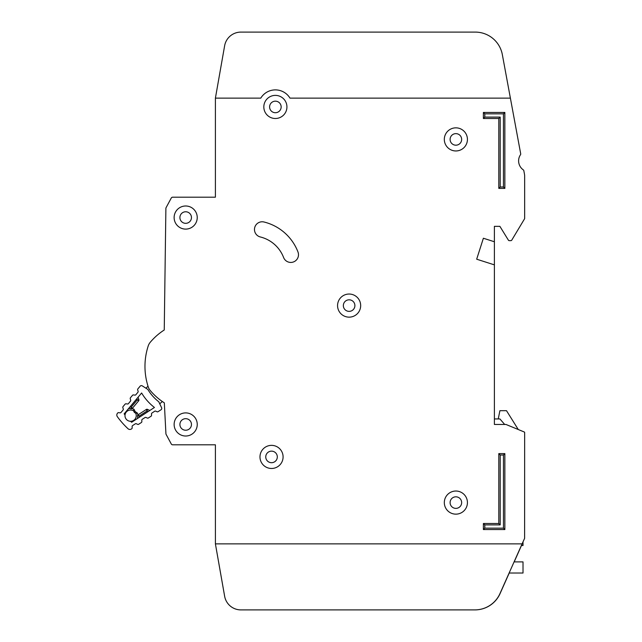 <?xml version="1.0" encoding="UTF-8"?>
<svg xmlns="http://www.w3.org/2000/svg" width="642" height="642" viewBox="0 0 642 642"><rect width="100%" height="100%" fill="white"/><g stroke="black" fill="none" stroke-linecap="round" stroke-linejoin="round"><path stroke-width="0.96" d="M142.275 385.874A1.653 1.653 0 0 0 140.117 386.211L137.878 388.883A1.099 1.099 0 0 0 137.677 389.935L138.102 391.243A1.099 1.099 0 0 1 137.902 392.286L135.863 394.726A1.099 1.099 0 0 1 134.86 395.111L133.504 394.926A1.099 1.099 0 0 0 132.509 395.303L130.454 397.751A1.099 1.099 0 0 0 130.254 398.786L130.671 400.118A1.099 1.099 0 0 1 130.47 401.154L128.44 403.609A1.099 1.099 0 0 1 127.429 403.995L126.089 403.794A1.099 1.099 0 0 0 125.086 404.171L123.047 406.611A1.099 1.099 0 0 0 122.839 407.654L123.264 408.97A1.099 1.099 0 0 1 123.063 410.013L121.025 412.453A1.099 1.099 0 0 1 120.03 412.838L118.666 412.646A1.099 1.099 0 0 0 117.671 413.031L117.454 413.296A2.753 2.753 0 0 0 117.342 416.682A85.298 85.298 0 0 0 127.991 428.712A2.753 2.753 0 0 0 131.369 429.008L131.658 428.824A1.099 1.099 0 0 0 132.156 427.877L132.132 426.505A1.099 1.099 0 0 1 132.629 425.558L135.302 423.832A1.099 1.099 0 0 1 136.369 423.76L137.613 424.338A1.099 1.099 0 0 0 138.68 424.266L141.344 422.532A1.099 1.099 0 0 0 141.842 421.577L141.802 420.229A1.099 1.099 0 0 1 142.315 419.266L144.996 417.557A1.099 1.099 0 0 1 146.039 417.477L147.315 418.054A1.099 1.099 0 0 0 148.366 417.974L151.047 416.241A1.099 1.099 0 0 0 151.544 415.294L151.52 413.921A1.099 1.099 0 0 1 152.026 412.983L154.69 411.249A1.099 1.099 0 0 1 155.757 411.177L157.001 411.755A1.099 1.099 0 0 0 158.068 411.683L160.998 409.781A1.653 1.653 0 0 0 161.583 407.686L158.751 401.764A44.788 44.788 0 0 1 147.804 389.405L142.275 385.874M130.623 421.288A5.642 5.642 0 0 0 135.751 413.312L135.751 413.312A5.642 5.642 0 0 1 130.623 421.288A5.642 5.642 0 0 1 125.021 414.965A78.139 78.139 0 0 1 124.155 413.857L141.617 392.992A51.946 51.946 0 0 0 154.441 407.477L131.618 422.284A78.139 78.139 0 0 1 130.623 421.288L131.618 422.284M124.155 413.857L125.021 414.965A5.642 5.642 0 0 1 133.56 410.84L134.33 412.365L135.895 413.408L134.33 412.365L133.488 410.679L133.961 409.171L135.181 411.61L137.46 413.119L137.878 414.973A1.099 1.099 0 0 1 138.07 414.82L139.226 416.032L137.573 415.759L137.621 418.391L137.573 415.759A1.099 1.099 0 0 1 138.07 414.82L146.368 409.427A1.099 1.099 0 0 1 147.435 409.355L147.018 410.984L146.368 409.427A1.099 1.099 0 0 1 147.435 409.355L149.827 410.471M162.338 401.523L159.738 403.826M145.878 388.177L148.029 386.267M132.172 408.529A1.099 1.099 0 0 0 132.348 408.352L131.281 407.06L131.353 408.737L128.745 408.368L132.172 408.529L133.905 409.259M137.46 413.119L135.895 413.408M138.086 397.213L138.905 399.717L138.086 397.213M136.834 398.706L137.236 399.942L138.696 400.768A1.099 1.099 0 0 0 138.905 399.717A1.099 1.099 0 0 1 138.696 400.768L132.348 408.352A1.099 1.099 0 0 1 131.353 408.737M129.997 406.876L131.281 407.06L137.236 399.942L138.905 399.717M135.181 411.61L134.33 412.365M494.396 424.45L494.396 264.873L476.677 259.199L483.386 238.238L494.396 241.761L494.396 226.353L499.893 226.353L508.376 240.132A1.099 1.099 0 0 0 509.315 240.654L510.831 240.654A1.099 1.099 0 0 0 511.77 240.124L524.578 218.778A0.554 0.554 0 0 0 524.658 218.497L524.658 176.181A11.002 11.002 0 0 0 524.474 174.183L523.816 170.628A1.099 1.099 0 0 0 523.358 169.921A11.002 11.002 0 0 1 520.534 154.65A1.099 1.099 0 0 0 520.702 153.823L510.39 98.13L289.991 98.138A17.061 17.061 0 0 0 260.772 98.138L215.399 98.138L215.399 197.19L172.706 197.19A1.653 1.653 0 0 0 171.254 198.057L166.085 207.655A1.653 1.653 0 0 0 165.885 208.417L164.248 329.996A62.186 62.186 0 0 0 150.26 342.266A11.002 11.002 0 0 0 148.214 345.95A66.038 66.038 0 0 0 148.214 386.845A11.002 11.002 0 0 0 150.268 390.537A62.186 62.186 0 0 0 164.32 402.847L165.925 433.703A1.653 1.653 0 0 0 166.118 434.401L171.254 443.943A1.653 1.653 0 0 0 172.706 444.818L215.399 444.818L215.407 543.862L522.106 543.862L524.602 538.365L524.658 432.523A0.554 0.554 0 0 0 524.321 432.018L506.057 424.49A0.554 0.554 0 0 0 505.84 424.45L494.396 424.45L494.396 418.945L499.901 418.945L504.684 424.45M521.368 545.515L523.013 545.515L523.013 541.872M509.122 573.025L523.013 573.025L523.013 561.894L514.082 561.894M498.248 418.945L499.901 410.695L506.506 410.695L518.271 429.522L524.321 432.018M259.978 456.919A11.556 11.556 0 0 0 271.534 468.475A11.556 11.556 0 0 0 283.09 456.919A11.556 11.556 0 0 0 271.534 445.363A11.556 11.556 0 0 0 259.978 456.919M444.32 502.59A11.556 11.556 0 0 0 455.876 514.146A11.556 11.556 0 0 0 467.432 502.59A11.556 11.556 0 0 0 455.876 491.034A11.556 11.556 0 0 0 444.32 502.59M337.564 305.592A11.556 11.556 0 0 0 349.12 317.148A11.556 11.556 0 0 0 360.676 305.592A11.556 11.556 0 0 0 349.12 294.036A11.556 11.556 0 0 0 337.564 305.592M174.126 217.55A11.556 11.556 0 0 0 185.682 229.106A11.556 11.556 0 0 0 197.238 217.55A11.556 11.556 0 0 0 185.682 205.994A11.556 11.556 0 0 0 174.126 217.55M174.134 424.458A11.556 11.556 0 0 0 185.69 436.014A11.556 11.556 0 0 0 197.246 424.458A11.556 11.556 0 0 0 185.69 412.902A11.556 11.556 0 0 0 174.134 424.458M444.32 139.402A11.556 11.556 0 0 0 455.876 150.958A11.556 11.556 0 0 0 467.432 139.402A11.556 11.556 0 0 0 455.876 127.846A11.556 11.556 0 0 0 444.32 139.402M263.822 106.941A11.556 11.556 0 0 0 275.378 118.497A11.556 11.556 0 0 0 286.934 106.941A11.556 11.556 0 0 0 275.378 95.385A11.556 11.556 0 0 0 263.822 106.941M298.49 254.73A7.704 7.704 0 0 0 297.976 251.969A48.977 48.977 0 0 0 264.022 222.004A7.704 7.704 0 0 0 254.697 227.637A7.704 7.704 0 0 0 260.323 236.962A33.569 33.569 0 0 1 283.595 257.498A7.704 7.704 0 0 0 298.49 254.73M277.312 456.919A5.778 5.778 0 0 1 271.534 462.697A5.778 5.778 0 0 1 265.756 456.919A5.778 5.778 0 0 1 271.534 451.141A5.778 5.778 0 0 1 277.312 456.919M281.156 106.941A5.778 5.778 0 0 1 275.378 112.719A5.778 5.778 0 0 1 269.6 106.941A5.778 5.778 0 0 1 275.378 101.163A5.778 5.778 0 0 1 281.156 106.941M461.654 139.41A5.778 5.778 0 0 1 455.876 145.188A5.778 5.778 0 0 1 450.098 139.41A5.778 5.778 0 0 1 455.876 133.632A5.778 5.778 0 0 1 461.654 139.41M191.46 424.458A5.778 5.778 0 0 1 185.682 430.236A5.778 5.778 0 0 1 179.904 424.458A5.778 5.778 0 0 1 185.682 418.68A5.778 5.778 0 0 1 191.46 424.458M191.46 217.55A5.778 5.778 0 0 1 185.682 223.328A5.778 5.778 0 0 1 179.904 217.55A5.778 5.778 0 0 1 185.682 211.772A5.778 5.778 0 0 1 191.46 217.55M354.898 305.592A5.778 5.778 0 0 1 349.12 311.37A5.778 5.778 0 0 1 343.342 305.592A5.778 5.778 0 0 1 349.12 299.814A5.778 5.778 0 0 1 354.898 305.592M461.654 502.598A5.778 5.778 0 0 1 455.876 508.376A5.778 5.778 0 0 1 450.098 502.598A5.778 5.778 0 0 1 455.876 496.82A5.778 5.778 0 0 1 461.654 502.598M507.846 84.375L502.333 54.602A27.518 27.518 0 0 0 475.273 32.1L240.894 32.1A16.507 16.507 0 0 0 224.636 45.742L215.399 98.138M148.214 345.95A11.002 11.002 0 0 1 150.26 342.266M510.39 98.13L502.333 54.602M509.226 573.025L500.078 593.577A27.518 27.518 0 0 1 474.944 609.9L240.894 609.9A16.507 16.507 0 0 1 224.636 596.258L215.399 543.862L224.644 596.258A16.507 16.507 0 0 0 240.902 609.9L474.839 609.9A27.518 27.518 0 0 0 499.974 593.577L522.106 543.862M514.186 561.894L521.473 545.515M476.677 259.199L483.386 238.238L494.396 241.761L494.396 264.873M498.802 453.613L504.853 453.613L504.853 529.554L483.394 529.554L483.394 523.503L498.802 523.503L498.802 453.613L500.198 455.017L500.198 524.899L484.79 524.899L484.79 528.157L503.456 528.157L503.456 455.017L500.198 455.017M504.853 188.379L498.794 188.379L498.794 118.497L483.386 118.497L483.386 112.438L504.845 112.438L504.853 188.379L503.448 186.982L503.448 113.843L484.782 113.843L484.782 117.093L500.19 117.093L500.19 186.982L503.448 186.982M503.448 113.843L504.845 112.438M484.782 113.843L483.386 112.438M498.794 188.379L500.19 186.982M484.782 117.093L483.386 118.497M498.794 118.497L500.19 117.093M483.394 523.503L484.79 524.899M484.79 528.157L483.394 529.554M503.456 528.157L504.853 529.554M498.802 523.503L500.198 524.899M503.456 455.017L504.853 453.613M125.021 414.965A5.642 5.642 0 0 1 133.56 410.84M129.403 408.464L128.488 408.681M137.284 418.608L137.605 417.733M139.25 417.332L139.226 416.032L147.018 410.984L148.19 411.53"/></g></svg>
